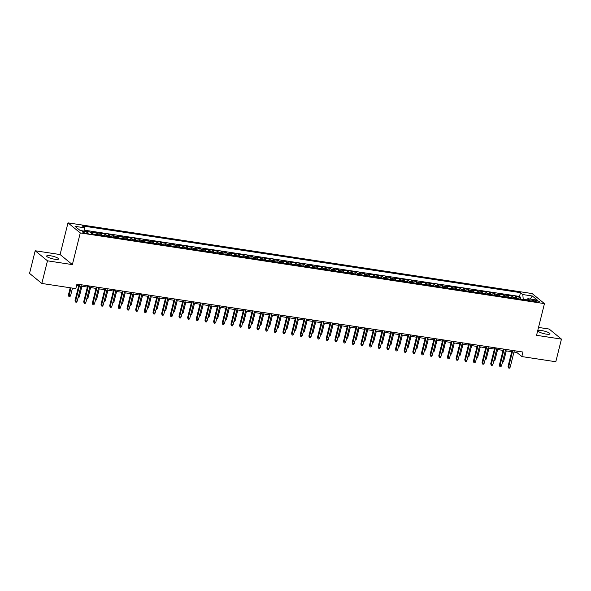<?xml version="1.0" encoding="UTF-8"?>
<svg xmlns="http://www.w3.org/2000/svg" width="591" height="591" viewBox="0 0 591 591"><rect width="100%" height="100%" fill="white"/><g stroke="black" fill="none" stroke-linecap="round" stroke-linejoin="round"><path stroke-width="0.89" d="M54.712 259.242A6.109 1.285 14 0 0 58.516 258.984A6.109 1.285 14 0 0 50.464 255.763A6.109 1.285 14 0 0 46.659 256.029A6.109 1.285 14 0 0 54.712 259.242M546.18 334.107A6.109 1.285 14 0 0 549.977 333.841A6.109 1.285 14 0 0 541.932 330.628A6.109 1.285 14 0 0 538.128 330.886A6.109 1.285 14 0 0 546.18 334.107M86.367 233.297A3.051 0.643 14 0 0 88.273 233.164A3.051 0.643 14 0 0 84.247 231.554A3.051 0.643 14 0 0 82.341 231.687A3.051 0.643 14 0 0 86.367 233.297M35.194 250.761L47.472 260.816L72.368 264.605L60.09 254.551L35.194 250.761L29.55 273.397L41.828 283.451L75.818 288.63L76.948 284.101L522.946 352.037L521.816 356.565L555.806 361.744L561.45 339.108L549.172 329.054L538.519 327.429M60.09 254.551L67.995 222.866L532.173 293.572L544.451 303.626L80.273 232.92L67.995 222.866M517.206 298.61A3.819 1.514 -81.3 0 0 516.66 297.569L515.448 296.571L520.641 297.362L520.22 299.068M513.742 298.086A3.819 1.514 -81.3 0 0 513.195 297.037L511.983 296.047L511.555 297.753M511.983 296.047L506.79 295.256L508.001 296.246A3.819 1.514 -81.3 0 1 508.548 297.295M499.883 295.973A3.819 1.514 -81.3 0 0 499.336 294.924L498.124 293.934L503.325 294.724L502.897 296.431M491.224 294.65A3.819 1.514 -81.3 0 0 490.678 293.609L489.466 292.619L494.667 293.409L494.239 295.116M482.566 293.335A3.819 1.514 -81.3 0 0 482.02 292.286L480.808 291.297L486.001 292.087L485.58 293.793M473.908 292.013A3.819 1.514 -81.3 0 0 473.361 290.971L472.15 289.974L477.343 290.772L476.915 292.471M465.243 290.698A3.819 1.514 -81.3 0 0 464.696 289.649L463.484 288.659L468.685 289.45L468.257 291.156M456.584 289.376A3.819 1.514 -81.3 0 0 456.038 288.334L454.826 287.337L460.02 288.127L459.599 289.834M447.926 288.061A3.819 1.514 -81.3 0 0 447.38 287.012L446.168 286.022L451.361 286.812L450.94 288.519M439.268 286.738A3.819 1.514 -81.3 0 0 438.714 285.689L437.51 284.699L442.703 285.49L442.275 287.196M430.603 285.423A3.819 1.514 -81.3 0 0 430.056 284.374L428.844 283.385L434.045 284.175L433.617 285.881M421.944 284.101A3.819 1.514 -81.3 0 0 421.398 283.052L420.186 282.062L425.38 282.853L424.959 284.559M413.286 282.779A3.819 1.514 -81.3 0 0 412.74 281.737L411.528 280.747L416.721 281.538L416.3 283.244M404.621 281.464A3.819 1.514 -81.3 0 0 404.074 280.415L402.863 279.425L408.063 280.215L407.635 281.922M395.963 280.141A3.819 1.514 -81.3 0 0 395.416 279.1L394.204 278.102L399.405 278.9L398.977 280.599M387.304 278.826A3.819 1.514 -81.3 0 0 386.758 277.777L385.546 276.787L390.74 277.578L390.319 279.284M378.646 277.504A3.819 1.514 -81.3 0 0 378.1 276.455L376.888 275.465L382.082 276.256L381.653 277.962M369.981 276.189A3.819 1.514 -81.3 0 0 369.434 275.14L368.223 274.15L373.423 274.941L372.995 276.647M361.323 274.867A3.819 1.514 -81.3 0 0 360.776 273.818L359.564 272.828L364.758 273.618L364.337 275.325M352.664 273.544A3.819 1.514 -81.3 0 0 352.118 272.503L350.906 271.513L356.1 272.303L355.679 274.01M344.006 272.229A3.819 1.514 -81.3 0 0 343.452 271.18L342.248 270.19L347.442 270.981L347.013 272.687M335.341 270.907A3.819 1.514 -81.3 0 0 334.794 269.865L333.583 268.868L338.783 269.666L338.355 271.365M326.683 269.592A3.819 1.514 -81.3 0 0 326.136 268.543L324.924 267.553L330.118 268.344L329.697 270.05M318.024 268.27A3.819 1.514 -81.3 0 0 317.478 267.228L316.266 266.231L321.46 267.021L321.039 268.728M309.359 266.955A3.819 1.514 -81.3 0 0 308.812 265.906L307.601 264.916L312.802 265.706L312.373 267.413M300.701 265.632A3.819 1.514 -81.3 0 0 300.154 264.583L298.943 263.593L304.143 264.384L303.715 266.09M292.043 264.31A3.819 1.514 -81.3 0 0 291.496 263.268L290.284 262.278L295.478 263.069L295.057 264.775M283.385 262.995A3.819 1.514 -81.3 0 0 282.838 261.946L281.626 260.956L286.82 261.747L286.391 263.453M274.719 261.673A3.819 1.514 -81.3 0 0 274.172 260.631L272.961 259.634L278.162 260.432L277.733 262.131M266.061 260.358A3.819 1.514 -81.3 0 0 265.514 259.309L264.303 258.319L269.496 259.109L269.075 260.816M257.403 259.035A3.819 1.514 -81.3 0 0 256.856 257.994L255.644 256.996L260.838 257.787L260.417 259.493M248.745 257.72A3.819 1.514 -81.3 0 0 248.198 256.671L246.986 255.681L252.18 256.472L251.751 258.178M240.079 256.398A3.819 1.514 -81.3 0 0 239.532 255.349L238.321 254.359L243.522 255.149L243.093 256.856M231.421 255.076A3.819 1.514 -81.3 0 0 230.874 254.034L229.663 253.044L234.856 253.835L234.435 255.541M222.763 253.761A3.819 1.514 -81.3 0 0 222.216 252.712L221.004 251.722L226.198 252.512L225.777 254.219M214.097 252.438A3.819 1.514 -81.3 0 0 213.55 251.397L212.346 250.399L217.54 251.197L217.111 252.896M205.439 251.123A3.819 1.514 -81.3 0 0 204.892 250.074L203.681 249.084L208.882 249.875L208.453 251.581M196.781 249.801A3.819 1.514 -81.3 0 0 196.234 248.759L195.023 247.762L200.216 248.552L199.795 250.259M188.123 248.486A3.819 1.514 -81.3 0 0 187.576 247.437L186.364 246.447L191.558 247.237L191.129 248.944M179.457 247.164A3.819 1.514 -81.3 0 0 178.91 246.115L177.699 245.125L182.9 245.915L182.471 247.622M170.799 245.849A3.819 1.514 -81.3 0 0 170.252 244.8L169.041 243.81L174.242 244.6L173.813 246.307M162.141 244.526A3.819 1.514 -81.3 0 0 161.594 243.477L160.383 242.487L165.576 243.278L165.155 244.984M153.483 243.204A3.819 1.514 -81.3 0 0 152.936 242.162L151.724 241.172L156.918 241.963L156.489 243.669M144.817 241.889A3.819 1.514 -81.3 0 0 144.27 240.84L143.059 239.85L148.26 240.64L147.831 242.347M136.159 240.567A3.819 1.514 -81.3 0 0 135.612 239.525L134.401 238.528L139.594 239.325L139.173 241.025M127.501 239.252A3.819 1.514 -81.3 0 0 126.954 238.203L125.743 237.213L130.936 238.003L130.515 239.71M118.843 237.929A3.819 1.514 -81.3 0 0 118.289 236.888L117.084 235.89L122.278 236.681L121.849 238.387M110.177 236.614A3.819 1.514 -81.3 0 0 109.631 235.565L108.419 234.575L113.62 235.366L113.191 237.072M101.519 235.292A3.819 1.514 -81.3 0 0 100.972 234.243L99.761 233.253L104.954 234.043L104.533 235.75M92.861 233.97A3.819 1.514 -81.3 0 0 92.314 232.928L91.103 231.938L96.296 232.728L95.875 234.435M535.557 300.324L533.651 300.036A2.962 0.621 14 0 0 531.811 300.162A2.962 0.621 14 0 0 535.712 301.72L537.618 302.008A2.962 0.621 14 0 0 539.457 301.883A2.962 0.621 14 0 0 535.557 300.324L535.232 301.632M526.854 299.814L523.227 299.26L522.806 294.554L520.479 292.648L82.275 225.902L84.602 227.801L75.072 226.353L80.117 230.483L89.64 231.938L91.967 233.837L530.171 300.583L527.844 298.684L526.647 300.051M522.806 294.554L532.328 296.002L537.374 300.132L527.844 298.684M520.641 297.362L519.533 296.453L84.816 230.239M87.97 231.679L84.89 230.985M96.296 232.728L97.508 233.718A3.819 1.514 98.7 0 1 98.054 234.767M104.954 234.043L106.166 235.041A3.819 1.514 98.7 0 1 106.712 236.082M113.62 235.366L114.831 236.356A3.819 1.514 98.7 0 1 115.378 237.405M122.278 236.681L123.489 237.678A3.819 1.514 98.7 0 1 124.036 238.72M130.936 238.003L132.148 238.993A3.819 1.514 98.7 0 1 132.694 240.042M139.594 239.325L140.806 240.315A3.819 1.514 98.7 0 1 141.352 241.357M148.26 240.64L149.471 241.63A3.819 1.514 98.7 0 1 150.018 242.679M156.918 241.963L158.129 242.953A3.819 1.514 98.7 0 1 158.676 244.002M165.576 243.278L166.788 244.268A3.819 1.514 98.7 0 1 167.334 245.317M174.242 244.6L175.446 245.59A3.819 1.514 98.7 0 1 176 246.639M182.9 245.915L184.111 246.912A3.819 1.514 98.7 0 1 184.658 247.954M191.558 247.237L192.769 248.227A3.819 1.514 98.7 0 1 193.316 249.276M200.216 248.552L201.428 249.55A3.819 1.514 98.7 0 1 201.974 250.591M208.882 249.875L210.093 250.865A3.819 1.514 98.7 0 1 210.64 251.914M217.54 251.197L218.751 252.187A3.819 1.514 98.7 0 1 219.298 253.236M226.198 252.512L227.409 253.502A3.819 1.514 98.7 0 1 227.956 254.551M234.856 253.835L236.068 254.824A3.819 1.514 98.7 0 1 236.614 255.873M243.522 255.149L244.733 256.147A3.819 1.514 98.7 0 1 245.28 257.188M252.18 256.472L253.391 257.462A3.819 1.514 98.7 0 1 253.938 258.511M260.838 257.787L262.049 258.784A3.819 1.514 98.7 0 1 262.596 259.826M269.496 259.109L270.708 260.099A3.819 1.514 98.7 0 1 271.254 261.148M278.162 260.432L279.373 261.421A3.819 1.514 98.7 0 1 279.92 262.463M286.82 261.747L288.031 262.736A3.819 1.514 98.7 0 1 288.578 263.785M295.478 263.069L296.689 264.059A3.819 1.514 98.7 0 1 297.236 265.108M304.143 264.384L305.355 265.381A3.819 1.514 98.7 0 1 305.902 266.423M312.802 265.706L314.013 266.696A3.819 1.514 98.7 0 1 314.56 267.745M321.46 267.021L322.671 268.019A3.819 1.514 98.7 0 1 323.218 269.06M330.118 268.344L331.329 269.333A3.819 1.514 98.7 0 1 331.876 270.382M338.783 269.666L339.995 270.656A3.819 1.514 98.7 0 1 340.542 271.697M347.442 270.981L348.653 271.971A3.819 1.514 98.7 0 1 349.2 273.02M356.1 272.303L357.311 273.293A3.819 1.514 98.7 0 1 357.858 274.342M364.758 273.618L365.969 274.616A3.819 1.514 98.7 0 1 366.516 275.657M373.423 274.941L374.635 275.931A3.819 1.514 98.7 0 1 375.182 276.98M382.082 276.256L383.293 277.253A3.819 1.514 98.7 0 1 383.84 278.295M390.74 277.578L391.951 278.568A3.819 1.514 98.7 0 1 392.498 279.617M399.405 278.9L400.609 279.89A3.819 1.514 98.7 0 1 401.163 280.932M408.063 280.215L409.275 281.205A3.819 1.514 98.7 0 1 409.822 282.254M416.721 281.538L417.933 282.528A3.819 1.514 98.7 0 1 418.48 283.577M425.38 282.853L426.591 283.843A3.819 1.514 98.7 0 1 427.138 284.892M434.045 284.175L435.257 285.165A3.819 1.514 98.7 0 1 435.803 286.214M442.703 285.49L443.915 286.487A3.819 1.514 98.7 0 1 444.462 287.529M451.361 286.812L452.573 287.802A3.819 1.514 98.7 0 1 453.12 288.851M460.02 288.127L461.231 289.125A3.819 1.514 98.7 0 1 461.778 290.166M468.685 289.45L469.897 290.44A3.819 1.514 98.7 0 1 470.443 291.489M477.343 290.772L478.555 291.762A3.819 1.514 98.7 0 1 479.102 292.804M486.001 292.087L487.213 293.077A3.819 1.514 98.7 0 1 487.76 294.126M494.667 293.409L495.871 294.399A3.819 1.514 98.7 0 1 496.418 295.448M503.325 294.724L504.537 295.722A3.819 1.514 98.7 0 1 505.083 296.763M47.472 260.816L41.828 283.451M72.368 264.605L80.273 232.92M544.451 303.626L536.554 335.311L561.45 339.108M513.971 352.051L516.837 352.487L521.816 356.565M76.616 285.431L78.714 285.749M80.967 286.096L87.372 287.071M89.625 287.411L96.03 288.393M98.283 288.733L104.696 289.708M106.941 290.055L113.354 291.031M115.607 291.37L122.012 292.346M124.265 292.693L130.67 293.668M132.923 294.008L139.336 294.983M141.581 295.33L147.994 296.305M150.247 296.645L156.652 297.628M158.905 297.967L165.31 298.943M167.563 299.29L173.976 300.265M176.229 300.605L182.634 301.58M184.887 301.927L191.292 302.902M193.545 303.242L199.957 304.217M202.203 304.564L208.616 305.54M210.869 305.879L217.274 306.862M219.527 307.202L225.932 308.177M228.185 308.517L234.597 309.499M236.843 309.839L243.256 310.814M245.509 311.161L251.914 312.137M254.167 312.476L260.572 313.452M262.825 313.799L269.237 314.774M271.491 315.114L277.896 316.089M280.149 316.436L286.554 317.411M288.807 317.751L295.219 318.734M297.465 319.074L303.877 320.049M306.131 320.396L312.536 321.371M314.789 321.711L321.194 322.686M323.447 323.033L329.859 324.008M332.105 324.348L338.517 325.323M340.771 325.671L347.176 326.646M349.429 326.986L355.834 327.968M358.087 328.308L364.499 329.283M366.745 329.63L373.157 330.605M375.411 330.945L381.816 331.92M384.069 332.268L390.474 333.243M392.727 333.583L399.139 334.558M401.392 334.905L407.797 335.88M410.051 336.22L416.456 337.202M418.709 337.542L425.121 338.517M427.367 338.865L433.779 339.84M436.032 340.18L442.437 341.155M444.691 341.502L451.096 342.477M453.349 342.817L459.761 343.792M462.007 344.139L468.419 345.114M470.672 345.454L477.077 346.429M479.331 346.777L485.736 347.752M487.989 348.092L494.401 349.074M496.654 349.414L503.059 350.389M505.312 350.736L511.717 351.711M517.169 351.157L516.837 352.487M519.533 296.453L520.479 292.648M84.602 227.801L84.905 231.214M530.127 299.031L532.328 296.002M512.05 350.382L508.061 366.39L508.659 366.885L512.744 350.485M510.218 367.122L509.442 368.134L508.578 368.001L508.659 366.885L510.218 367.122L514.303 350.722M508.578 368.001L508.061 366.39M502.616 361.537L503.576 361.685L506.273 350.877M503.576 361.685L502.343 362.63M503.392 349.059L499.395 365.075L499.993 365.563L504.086 349.163M501.552 365.799L500.784 366.819L499.912 366.686L499.993 365.563L501.552 365.799L505.645 349.399M499.912 366.686L499.395 365.075M494.733 347.737L490.737 363.753L491.335 364.248L495.421 347.848M492.894 364.484L492.118 365.497L491.254 365.364L491.335 364.248L492.894 364.484L496.979 348.084M491.254 365.364L490.737 363.753M486.068 346.422L482.079 362.438L482.677 362.926L486.762 346.525M484.236 363.162L483.46 364.182L482.596 364.049L482.677 362.926L484.236 363.162L488.321 346.762M482.596 364.049L482.079 362.438M477.41 345.1L473.421 361.116L474.012 361.603L478.104 345.21M475.57 361.847L474.802 362.859L473.938 362.726L474.012 361.603L475.57 361.847L479.663 345.447M473.938 362.726L473.421 361.116M493.958 360.222L494.918 360.37L497.615 349.562M494.918 360.37L493.684 361.315M485.3 358.9L486.26 359.047L488.949 348.239M486.26 359.047L485.026 359.993M476.634 357.585L477.594 357.725L480.291 346.924M477.594 357.725L476.361 358.671M467.976 356.262L468.936 356.41L471.633 345.602M468.936 356.41L467.703 357.356M468.752 343.785L464.755 359.801L465.353 360.288L469.446 343.888M466.912 360.525L466.144 361.537L465.272 361.411L465.353 360.288L466.912 360.525L471.005 344.125M465.272 361.411L464.755 359.801M459.318 354.947L460.278 355.088L462.975 344.287M460.278 355.088L459.044 356.033M460.093 342.462L456.097 358.478L456.695 358.966L460.781 342.566M458.254 359.202L457.478 360.222L456.614 360.089L456.695 358.966L458.254 359.202L462.339 342.81M456.614 360.089L456.097 358.478M450.652 353.625L451.62 353.773L454.309 342.965M451.62 353.773L450.386 354.718M451.428 341.147L447.439 357.156L448.037 357.651L452.122 341.251M449.596 357.887L448.82 358.9L447.956 358.767L448.037 357.651L449.596 357.887L453.681 341.487M447.956 358.767L447.439 357.156M441.994 352.302L442.955 352.45L445.651 341.642M442.955 352.45L441.721 353.396M442.77 339.825L438.781 355.841L439.372 356.329L443.464 339.928M440.93 356.565L440.162 357.585L439.298 357.452L439.372 356.329L440.93 356.565L445.023 340.172M439.298 357.452L438.781 355.841M433.336 350.988L434.296 351.135L436.993 340.327M434.296 351.135L433.063 352.081M434.112 338.51L430.115 354.519L430.713 355.014L434.806 338.613M432.272 355.25L431.504 356.262L430.632 356.129L430.713 355.014L432.272 355.25L436.365 338.85M430.632 356.129L430.115 354.519M424.678 349.665L425.638 349.813L428.335 339.005M425.638 349.813L424.404 350.759M425.446 337.188L421.457 353.204L422.055 353.691L426.141 337.291M423.614 353.928L422.838 354.947L421.974 354.814L422.055 353.691L423.614 353.928L427.699 337.527M421.974 354.814L421.457 353.204M416.012 348.35L416.98 348.498L419.669 337.69M416.98 348.498L415.746 349.436M416.788 335.865L412.799 351.881L413.397 352.369L417.482 335.976M414.956 352.613L414.18 353.625L413.316 353.492L413.397 352.369L414.956 352.613L419.041 336.213M413.316 353.492L412.799 351.881M407.354 347.028L408.315 347.176L411.011 336.368M408.315 347.176L407.081 348.121M408.13 334.55L404.133 350.566L404.732 351.054L408.824 334.654M406.29 351.29L405.522 352.302L404.65 352.177L404.732 351.054L406.29 351.29L410.383 334.89M404.65 352.177L404.133 350.566M398.696 345.713L399.656 345.853L402.353 335.053M399.656 345.853L398.423 346.799M390.038 344.39L390.998 344.538L393.687 333.73M390.998 344.538L389.764 345.484M381.372 343.068L382.333 343.216L385.029 332.415M382.333 343.216L381.099 344.161M399.472 333.228L395.475 349.244L396.073 349.732L400.159 333.339M397.632 349.968L396.857 350.988L395.992 350.855L396.073 349.732L397.632 349.968L401.717 333.575M395.992 350.855L395.475 349.244M390.806 331.913L386.817 347.929L387.415 348.417L391.501 332.016M388.974 348.653L388.198 349.665L387.334 349.54L387.415 348.417L388.974 348.653L393.059 332.253M387.334 349.54L386.817 347.929M382.148 330.591L378.159 346.607L378.75 347.094L382.842 330.694M380.308 347.331L379.54 348.35L378.676 348.217L378.75 347.094L380.308 347.331L384.401 330.938M378.676 348.217L378.159 346.607M372.714 341.753L373.675 341.901L376.371 331.093M373.675 341.901L372.441 342.846M373.49 329.276L369.493 345.284L370.092 345.779L374.184 329.379M371.65 346.016L370.882 347.028L370.01 346.895L370.092 345.779L371.65 346.016L375.743 329.615M370.01 346.895L369.493 345.284M364.056 340.431L365.016 340.579L367.713 329.771M365.016 340.579L363.783 341.524M364.832 327.953L360.835 343.969L361.433 344.457L365.519 328.057M362.992 344.693L362.217 345.713L361.352 345.58L361.433 344.457L362.992 344.693L367.077 328.293M361.352 345.58L360.835 343.969M355.39 339.116L356.358 339.264L359.047 328.456M356.358 339.264L355.125 340.209M356.166 326.631L352.177 342.647L352.775 343.135L356.861 326.742M354.334 343.378L353.558 344.39L352.694 344.257L352.775 343.135L354.334 343.378L358.419 326.978M352.694 344.257L352.177 342.647M346.732 337.793L347.693 337.941L350.389 327.133M347.693 337.941L346.459 338.887M347.508 325.316L343.519 341.332L344.11 341.82L348.202 325.419M345.669 342.056L344.9 343.075L344.036 342.943L344.11 341.82L345.669 342.056L349.761 325.656M344.036 342.943L343.519 341.332M338.074 336.478L339.035 336.619L341.731 325.818M339.035 336.619L337.801 337.564M338.85 323.994L334.853 340.01L335.452 340.497L339.544 324.104M337.01 340.734L336.242 341.753L335.37 341.62L335.452 340.497L337.01 340.734L341.103 324.341M335.37 341.62L334.853 340.01M329.416 335.156L330.376 335.304L333.073 324.496M330.376 335.304L329.143 336.249M330.192 322.679L326.195 338.695L326.793 339.182L330.879 322.782M328.352 339.419L327.577 340.431L326.712 340.305L326.793 339.182L328.352 339.419L332.438 323.018M326.712 340.305L326.195 338.695M320.75 333.834L321.718 333.981L324.407 323.181M321.718 333.981L320.485 334.927M321.526 321.356L317.537 337.372L318.135 337.86L322.221 321.46M319.694 338.096L318.918 339.116L318.054 338.983L318.135 337.86L319.694 338.096L323.779 321.703M318.054 338.983L317.537 337.372M312.092 332.519L313.053 332.667L315.749 321.859M313.053 332.667L311.819 333.612M312.868 320.041L308.871 336.05L309.47 336.545L313.562 320.145M311.029 336.781L310.26 337.793L309.396 337.66L309.47 336.545L311.029 336.781L315.121 320.381M309.396 337.66L308.871 336.05M304.21 318.719L300.213 334.735L300.812 335.223L304.897 318.822M302.37 335.459L301.595 336.478L300.73 336.345L300.812 335.223L302.37 335.459L306.456 319.059M300.73 336.345L300.213 334.735M295.544 317.397L291.555 333.413L292.153 333.908L296.239 317.507M293.712 334.144L292.937 335.156L292.072 335.023L292.153 333.908L293.712 334.144L297.798 317.744M292.072 335.023L291.555 333.413M303.434 331.196L304.395 331.344L307.091 320.536M304.395 331.344L303.161 332.29M294.776 329.881L295.736 330.029L298.425 319.221M295.736 330.029L294.503 330.975M286.11 328.559L287.071 328.707L289.767 317.899M287.071 328.707L285.837 329.652M286.886 316.082L282.897 332.098L283.488 332.585L287.581 316.185M285.054 332.822L284.278 333.841L283.414 333.708L283.488 332.585L285.054 332.822L289.139 316.421M283.414 333.708L282.897 332.098M277.452 327.244L278.413 327.384L281.109 316.584M278.413 327.384L277.179 328.33M278.228 314.759L274.231 330.775L274.83 331.263L278.922 314.87M276.389 331.507L275.62 332.519L274.749 332.386L274.83 331.263L276.389 331.507L280.481 315.106M274.749 332.386L274.231 330.775M268.794 325.922L269.755 326.069L272.451 315.262M269.755 326.069L268.521 327.015M269.57 313.444L265.573 329.46L266.172 329.948L270.257 313.548M267.73 330.184L266.955 331.196L266.09 331.071L266.172 329.948L267.73 330.184L271.816 313.784M266.09 331.071L265.573 329.46M260.136 324.607L261.096 324.747L263.785 313.947M261.096 324.747L259.863 325.693M260.904 312.122L256.915 328.138L257.513 328.626L261.599 312.225M259.072 328.862L258.297 329.881L257.432 329.748L257.513 328.626L259.072 328.862L263.158 312.469M257.432 329.748L256.915 328.138M251.47 323.284L252.431 323.432L255.127 312.624M252.431 323.432L251.197 324.378M252.246 310.807L248.257 326.816L248.848 327.311L252.941 310.91M250.407 327.547L249.638 328.559L248.774 328.426L248.848 327.311L250.407 327.547L254.499 311.147M248.774 328.426L248.257 326.816M243.588 309.485L239.591 325.501L240.19 325.988L244.282 309.588M241.749 326.225L240.98 327.244L240.109 327.111L240.19 325.988L241.749 326.225L245.841 309.824M240.109 327.111L239.591 325.501M234.93 308.162L230.933 324.178L231.532 324.673L235.617 308.273M233.09 324.91L232.315 325.922L231.45 325.789L231.532 324.673L233.09 324.91L237.176 308.509M231.45 325.789L230.933 324.178M242.812 321.962L243.773 322.11L246.469 311.302M243.773 322.11L242.539 323.055M234.154 320.647L235.115 320.795L237.811 309.987M235.115 320.795L233.881 321.74M225.489 319.325L226.456 319.472L229.145 308.665M226.456 319.472L225.223 320.418M226.264 306.847L222.275 322.863L222.873 323.351L226.959 306.951M224.432 323.587L223.657 324.607L222.792 324.474L222.873 323.351L224.432 323.587L228.518 307.187M222.792 324.474L222.275 322.863M216.831 318.01L217.791 318.15L220.487 307.35M217.791 318.15L216.557 319.096M217.606 305.525L213.61 321.541L214.208 322.029L218.301 305.636M215.767 322.272L214.998 323.284L214.134 323.151L214.208 322.029L215.767 322.272L219.859 305.872M214.134 323.151L213.61 321.541M208.172 316.687L209.133 316.835L211.829 306.027M209.133 316.835L207.899 317.781M208.948 304.21L204.951 320.226L205.55 320.714L209.642 304.313M207.109 320.95L206.333 321.962L205.469 321.836L205.55 320.714L207.109 320.95L211.201 304.55M205.469 321.836L204.951 320.226M199.514 315.372L200.475 315.513L203.164 304.712M200.475 315.513L199.241 316.458M200.283 302.887L196.293 318.904L196.892 319.391L200.977 302.998M198.45 319.628L197.675 320.647L196.81 320.514L196.892 319.391L198.45 319.628L202.536 303.235M196.81 320.514L196.293 318.904M190.849 314.05L191.816 314.198L194.505 303.39M191.816 314.198L190.583 315.143M191.624 301.573L187.635 317.589L188.234 318.076L192.319 301.676M189.792 318.313L189.017 319.325L188.152 319.192L188.234 318.076L189.792 318.313L193.878 301.912M188.152 319.192L187.635 317.589M182.191 312.728L183.151 312.875L185.847 302.067M183.151 312.875L181.917 313.821M182.966 300.25L178.97 316.266L179.568 316.754L183.661 300.354M181.127 316.99L180.358 318.01L179.487 317.877L179.568 316.754L181.127 316.99L185.219 300.597M179.487 317.877L178.97 316.266M173.532 311.413L174.493 311.56L177.189 300.753M174.493 311.56L173.259 312.506M174.308 298.935L170.311 314.944L170.91 315.439L174.995 299.039M172.469 315.675L171.693 316.687L170.829 316.554L170.91 315.439L172.469 315.675L176.554 299.275M170.829 316.554L170.311 314.944M164.874 310.09L165.835 310.238L168.524 299.43M165.835 310.238L164.601 311.184M165.643 297.613L161.653 313.629L162.252 314.116L166.337 297.716M163.81 314.353L163.035 315.372L162.17 315.239L162.252 314.116L163.81 314.353L167.896 297.953M162.17 315.239L161.653 313.629M156.209 308.775L157.169 308.923L159.865 298.115M157.169 308.923L155.935 309.861M156.984 296.29L152.995 312.307L153.586 312.794L157.679 296.401M155.145 313.038L154.377 314.05L153.512 313.917L153.586 312.794L155.145 313.038L159.238 296.638M153.512 313.917L152.995 312.307M147.551 307.453L148.511 307.601L151.207 296.793M148.511 307.601L147.277 308.546M148.326 294.975L144.33 310.992L144.928 311.479L149.021 295.079M146.487 311.716L145.718 312.735L144.847 312.602L144.928 311.479L146.487 311.716L150.579 295.315M144.847 312.602L144.33 310.992M138.892 306.138L139.853 306.278L142.549 295.478M139.853 306.278L138.619 307.224M139.668 293.653L135.671 309.669L136.27 310.157L140.355 293.764M137.829 310.393L137.053 311.413L136.189 311.28L136.27 310.157L137.829 310.393L141.914 294M136.189 311.28L135.671 309.669M130.227 304.816L131.195 304.963L133.884 294.155M131.195 304.963L129.961 305.909M131.003 292.338L127.013 308.354L127.612 308.842L131.697 292.442M129.17 309.078L128.395 310.09L127.53 309.965L127.612 308.842L129.17 309.078L133.256 292.678M127.53 309.965L127.013 308.354M121.569 303.493L122.529 303.641L125.226 292.84M122.529 303.641L121.295 304.587M122.344 291.016L118.355 307.032L118.946 307.519L123.039 291.119M120.505 307.756L119.737 308.775L118.872 308.642L118.946 307.519L120.505 307.756L124.598 291.363M118.872 308.642L118.355 307.032M112.911 302.178L113.871 302.326L116.567 291.518M113.871 302.326L112.637 303.272M113.686 289.701L109.69 305.71L110.288 306.204L114.381 289.804M111.847 306.441L111.078 307.453L110.207 307.32L110.288 306.204L111.847 306.441L115.939 290.041M110.207 307.32L109.69 305.71M104.252 300.856L105.213 301.004L107.909 290.196M105.213 301.004L103.979 301.949M105.021 288.378L101.031 304.395L101.63 304.882L105.715 288.482M103.189 305.119L102.413 306.138L101.549 306.005L101.63 304.882L103.189 305.119L107.274 288.718M101.549 306.005L101.031 304.395M95.587 299.541L96.555 299.689L99.244 288.881M96.555 299.689L95.321 300.634M96.363 287.056L92.373 303.072L92.972 303.56L97.057 287.167M94.53 303.804L93.755 304.816L92.89 304.683L92.972 303.56L94.53 303.804L98.616 287.403M92.89 304.683L92.373 303.072M86.929 298.219L87.889 298.366L90.586 287.558M87.889 298.366L86.655 299.312M87.704 285.741L83.708 301.757L84.306 302.245L88.399 285.845M85.865 302.481L85.097 303.501L84.225 303.368L84.306 302.245L85.865 302.481L89.958 286.081M84.225 303.368L83.708 301.757M78.271 296.904L79.231 297.044L81.927 286.243M79.231 297.044L77.997 297.99M79.046 284.419L75.05 300.435L75.648 300.922L79.733 284.53M77.207 301.159L76.431 302.178L75.567 302.045L75.648 300.922L77.207 301.159L81.292 284.766M75.567 302.045L75.05 300.435M70.573 295.729L69.797 296.741L68.933 296.608L68.416 295.005L70.573 295.729L72.471 288.12M68.933 296.608L70.913 287.883M68.416 295.005L70.218 287.773M513.195 297.037L516.66 297.569M90.519 232.655L92.314 232.928M97.508 233.718L100.972 234.243M106.166 235.041L109.631 235.565M114.831 236.356L118.289 236.888M123.489 237.678L126.954 238.203M132.148 238.993L135.612 239.525M140.806 240.315L144.27 240.84M149.471 241.63L152.936 242.162M158.129 242.953L161.594 243.477M166.788 244.268L170.252 244.8M175.446 245.59L178.91 246.115M184.111 246.912L187.576 247.437M192.769 248.227L196.234 248.759M201.428 249.55L204.892 250.074M210.093 250.865L213.55 251.397M218.751 252.187L222.216 252.712M227.409 253.502L230.874 254.034M236.068 254.824L239.532 255.349M244.733 256.147L248.198 256.671M253.391 257.462L256.856 257.994M262.049 258.784L265.514 259.309M270.708 260.099L274.172 260.631M279.373 261.421L282.838 261.946M288.031 262.736L291.496 263.268M296.689 264.059L300.154 264.583M305.355 265.381L308.812 265.906M314.013 266.696L317.478 267.228M322.671 268.019L326.136 268.543M331.329 269.333L334.794 269.865M339.995 270.656L343.452 271.18M348.653 271.971L352.118 272.503M357.311 273.293L360.776 273.818M365.969 274.616L369.434 275.14M374.635 275.931L378.1 276.455M383.293 277.253L386.758 277.777M391.951 278.568L395.416 279.1M400.609 279.89L404.074 280.415M409.275 281.205L412.74 281.737M417.933 282.528L421.398 283.052M426.591 283.843L430.056 284.374M435.257 285.165L438.714 285.689M443.915 286.487L447.38 287.012M452.573 287.802L456.038 288.334M461.231 289.125L464.696 289.649M469.897 290.44L473.361 290.971M478.555 291.762L482.02 292.286M487.213 293.077L490.678 293.609M495.871 294.399L499.336 294.924M504.537 295.722L508.001 296.246M533.378 301.137L533.651 300.036"/></g></svg>
